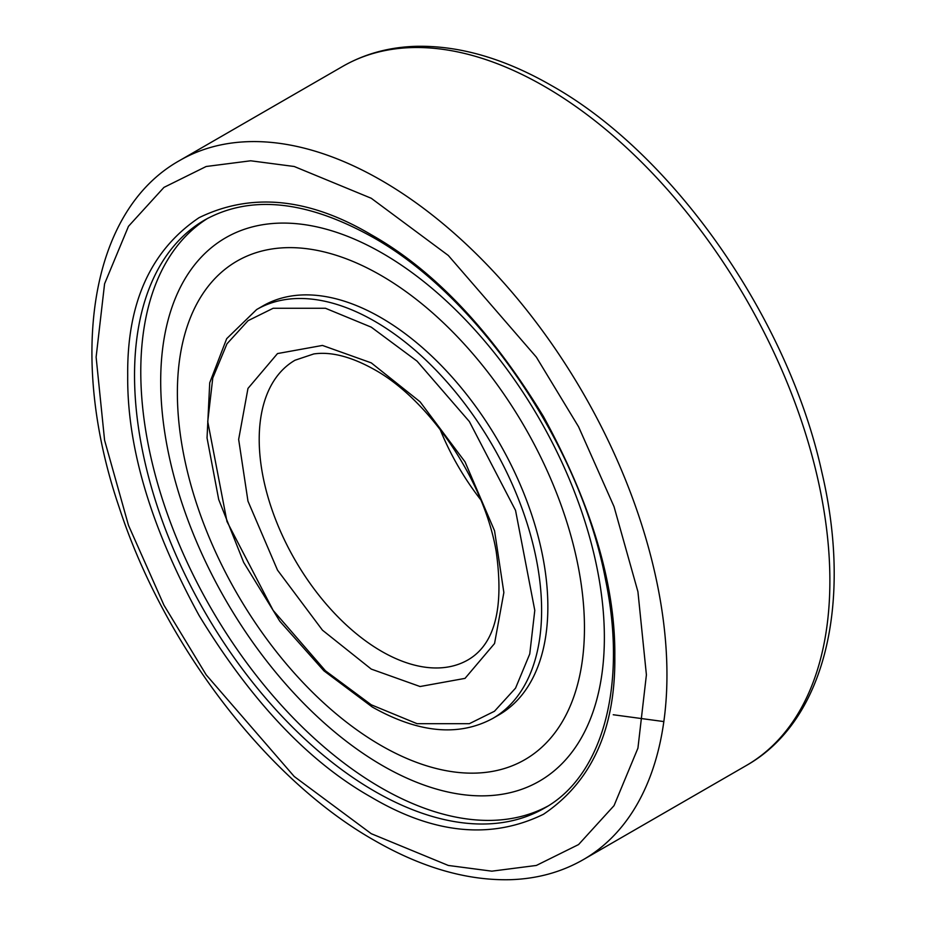<?xml version="1.0" encoding="UTF-8"?>
<svg xmlns="http://www.w3.org/2000/svg" width="926" height="926" viewBox="0 0 926 926"><rect width="100%" height="100%" fill="white"/><g stroke="black" fill="none" stroke-linecap="round" stroke-linejoin="round"><path stroke-width="1.39" d="M371.257 797.205C308.856 762.052 251.444 701.457 199.044 615.408C150.73 527.021 126.955 447.003 127.707 375.366C126.955 302.86 150.73 250.309 199.044 217.691C251.432 192.157 308.844 197.84 371.257 234.741C433.669 269.906 491.069 330.501 543.481 416.55C591.783 504.936 615.57 584.954 614.818 656.592C615.57 729.098 591.795 781.648 543.481 814.267C491.081 839.801 433.681 834.118 371.257 797.205M371.257 669.093L322.445 630.166L277.499 570.115L247.971 501.151L238.653 439.422L247.971 388.434L277.499 353.57L322.445 345.433L371.257 362.865L420.068 401.791L465.026 461.842L494.553 530.795L503.86 592.536L494.553 643.524L465.026 678.376L420.068 686.525L371.257 669.093M208.003 218.166A339.61 196.069 -120 0 0 159.92 491.289A339.61 196.069 -120 0 0 380.922 787.69A339.61 196.069 -120 0 0 547.544 806.268M160.696 381.396A313.729 181.126 -120 0 0 382.531 765.628A313.729 181.126 -120 0 0 604.365 637.551A313.729 181.126 -120 0 0 382.531 253.319A313.729 181.126 -120 0 0 160.696 381.396M177.375 392.89A287.847 166.194 60 0 1 380.922 275.369A287.847 166.194 60 0 1 584.456 627.909A287.847 166.194 60 0 1 380.922 745.43A287.847 166.194 60 0 1 177.375 392.89M256.629 309.55L262.868 305.939A236.084 136.307 60 0 1 380.922 317.63A236.084 136.307 60 0 1 535.147 525.679A236.084 136.307 60 0 1 498.964 714.86L492.725 718.46A236.084 136.307 60 0 0 528.908 529.278A236.084 136.307 60 0 0 374.671 321.241A236.084 136.307 60 0 0 256.629 309.55L226.685 338.673L209.727 382.762L207.042 437.929L218.71 499.542L243.665 562.406L279.756 621.172L323.868 670.783L372.264 707.013C418.483 733.022 458.636 736.841 492.725 718.46M544.465 86.407A403.643 233.039 -120 0 0 342.643 66.417C364.809 53.72 389.499 47.006 416.735 46.3C459.863 45.548 504.855 58.674 551.734 85.69C673.746 154.156 788.304 318.544 821.906 472.434C852.73 603.474 824.892 721.25 746.287 765.536A403.643 233.039 -120 0 0 808.155 442.096A403.643 233.039 -120 0 0 544.465 86.407M583.357 859.606C561.434 872.176 537.011 878.878 510.11 879.7C466.739 880.649 421.457 867.535 374.266 840.333C266.746 779.518 163.879 644.832 119.153 507.286C67.679 356.336 89.903 210.584 179.713 160.487A403.643 233.039 60 0 1 381.535 180.477A403.643 233.039 60 0 1 645.225 536.166A403.643 233.039 60 0 1 583.357 859.606L746.287 765.536M371.257 833.689L294.225 776.497L206.174 674.834L163.96 605.199L128.482 525.32L104.58 440.22L96.119 357.123L104.58 283.807L128.482 226.303L163.96 187.388L206.174 166.495L250.691 160.788L294.225 166.495L371.257 198.268L448.3 255.46L536.351 357.123L578.565 426.759L614.031 506.626L637.933 591.737L646.406 674.834L637.933 748.15L614.031 805.655L578.565 844.57L536.351 865.451L491.833 871.169L448.3 865.451L371.257 833.689M374.671 791.29A339.61 196.069 60 0 1 152.813 492.03A339.61 196.069 60 0 1 204.877 219.902C250.61 194.645 306.402 200.34 372.264 236.952C478.638 296.216 580.336 445.371 605.569 579.815C627.608 686.247 602.317 776.231 544.476 808.109A339.61 196.069 60 0 1 374.671 791.29M371.257 704.802L325.477 670.818L273.147 610.384L226.974 521.535L207.737 421.573L212.772 377.993L226.974 343.812L248.052 320.685L273.147 308.277L325.477 308.277L371.257 327.156L417.047 361.14L469.378 421.561L515.55 510.423L534.788 610.384L529.753 653.964L515.55 688.134L494.461 711.261L469.378 723.681L417.047 723.681L371.257 704.802M440.081 429.363A173 99.881 -120 0 0 480.687 499.693M381.535 651.302A173 99.881 60 0 1 268.517 498.848A173 99.881 60 0 1 295.035 360.226L313.752 353.952C331.022 351.44 351.197 356.626 374.266 369.509C429.49 399.951 484.182 480.756 496.162 551.283C504.207 608.104 494.82 644.299 468.035 659.868A173 99.881 60 0 1 381.535 651.302M179.713 160.487L342.643 66.417M613.232 714.745L663.838 721.574"/></g></svg>

